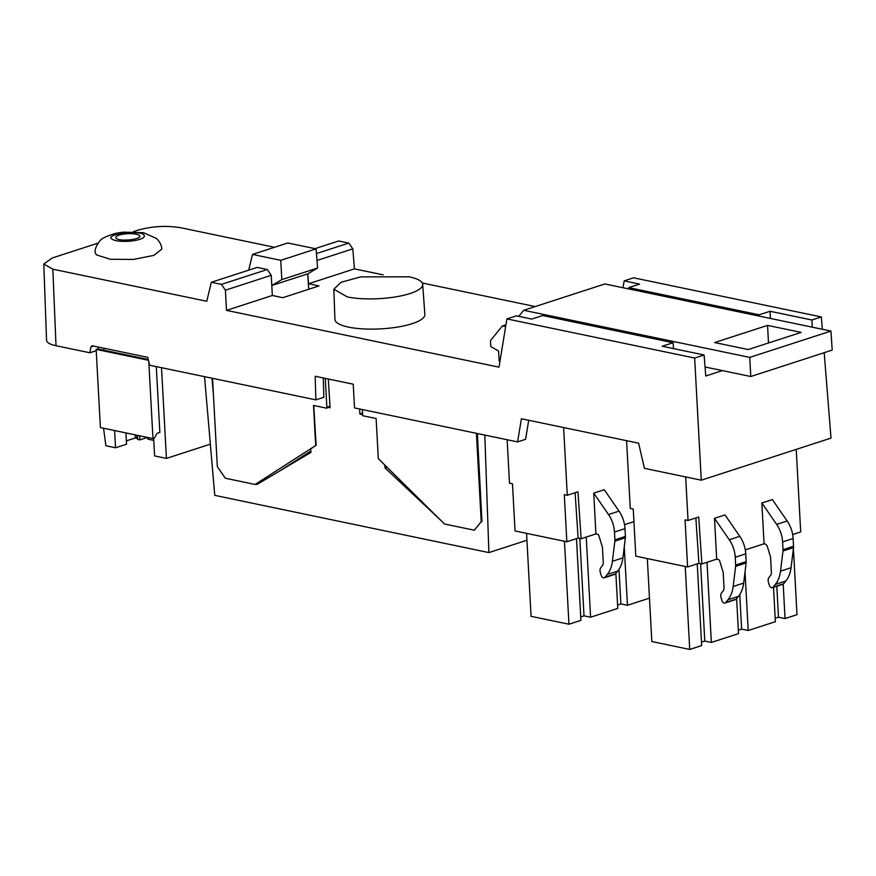 <?xml version="1.0" encoding="UTF-8"?>
<svg xmlns="http://www.w3.org/2000/svg" width="876" height="876" viewBox="0 0 876 876"><rect width="100%" height="100%" fill="white"/><g stroke="black" fill="none" stroke-linecap="round" stroke-linejoin="round"><path stroke-width="1.31" d="M96.459 254.916L95.232 252.715C94.608 249.901 96.031 246.134 99.503 241.437C100.598 238.94 106.051 236.224 115.851 233.301L122.947 232.151L143.478 232.677L156.497 238.513C159.903 241.842 161.666 245.379 161.786 249.112L153.826 255.398L133.272 259.449L110.354 259.263L96.459 254.916M139.262 235.436C144.135 239.104 119.683 242.148 116.234 238.316A11.979 3.175 176.9 0 1 115.785 237.527A11.979 3.175 176.9 0 1 126.034 233.815A11.979 3.175 176.9 0 1 139.262 235.436L139.711 236.235M595.932 533.933L597.487 534.25A2.08 1.423 -108 0 1 598.954 535.871L602.425 547.182L603.257 562.414A5.212 3.548 -108 0 1 602.349 565.732L600.925 567.484A5.212 3.548 -108 0 0 600.345 572.565L601.221 575.412A3.121 2.124 -108 0 0 603.422 577.832A3.121 2.124 -108 0 0 604.221 577.799A3.121 2.124 -108 0 0 604.955 577.284L607.21 574.536A31.251 21.287 -108 0 0 612.401 561.275L614.853 541.16A6.252 4.26 -108 0 0 614.886 539.824L614.47 532.05A24.167 16.469 -108 0 0 608.513 514.54L593.72 493.133L595.932 533.933L581.117 538.729L577.974 491.797L567.276 495.269L563.607 427.543M716.699 559.14L718.254 559.468A2.08 1.423 -108 0 1 719.722 561.078L723.193 572.389L724.025 587.632A5.212 3.548 -108 0 1 723.116 590.95L721.693 592.702A5.212 3.548 -108 0 0 721.112 597.782L721.988 600.629A3.121 2.124 -108 0 0 724.189 603.049A3.121 2.124 -108 0 0 724.989 603.006A3.121 2.124 -108 0 0 725.722 602.491L727.978 599.742A31.251 21.287 -108 0 0 733.168 586.482L735.621 566.367A6.252 4.26 -108 0 0 735.654 565.042L735.238 557.267A24.167 16.469 -108 0 0 729.281 539.758L714.487 518.34L716.699 559.14L701.884 563.936L698.741 517.004L688.032 520.475L685.678 476.938M764.069 543.799L765.613 544.116L767.091 545.737L770.562 557.048L771.384 572.28A5.212 3.548 -108 0 1 770.486 575.598L769.051 577.35A5.212 3.548 -108 0 0 768.471 582.43L769.347 585.278A3.121 2.124 -108 0 0 771.559 587.697A3.121 2.124 -108 0 0 772.358 587.665A3.121 2.124 -108 0 0 773.092 587.15L775.337 584.391A31.251 21.287 -108 0 0 780.527 571.141L782.98 551.026A6.252 4.26 -108 0 0 783.024 549.69L782.596 541.915A24.167 16.469 -108 0 0 776.64 524.406L761.857 502.988L764.069 543.799L745.29 549.876M409.223 276.827A44.49 11.815 176.9 0 1 422.681 284.404A44.49 11.815 176.9 0 1 395.952 296.833A44.49 11.815 176.9 0 1 347.301 296.909L333.844 289.222L341.06 282.28L360.77 276.882L409.223 276.827M422.681 284.404L424.86 314.462A45.037 11.957 176.9 0 1 397.803 327.033A45.037 11.957 176.9 0 1 348.549 327.12A45.037 11.957 176.9 0 1 334.928 319.324L333.844 289.222M308.735 289.255L307.706 273.881L317.594 268.001L316.061 248.872L287.799 242.981L252.496 254.434L248.696 270.147M383.195 274.867L354.43 268.877L308.582 283.747L319.028 285.926L282.784 297.676L272.337 295.497L271.242 275.316L225.395 290.186L226.49 310.378L498.991 367.164L506.908 318.908L694.657 358.043L701.271 480.19L831.017 438.099L824.196 352.7M308.582 283.747L307.794 273.838M759.207 316.116L759.142 314.802L628.705 287.613L639.579 284.087L624.15 280.878L623.022 287.733M225.395 290.186L221.453 284.371L211.346 282.269L206.747 301.267L52.845 269.195L43.8 264.037L52.232 257.993L98.145 243.101M52.845 269.195L56.009 345.713L89.899 352.776L90.852 346.973L92.232 345.779L147.781 357.353L149.599 365.215L315.853 399.861L315.185 376.275L353.225 384.203L354.517 407.92L517.596 441.909L521.395 418.75L638.615 443.179L644.418 468.331L701.271 480.19M272.337 295.497L226.49 310.378M211.346 282.269L257.194 267.399L267.311 269.501L221.453 284.371M354.43 268.877L352.831 248.85L316.992 260.479M528.71 420.272L525.589 439.314L517.596 441.909M271.242 275.316L267.311 269.501M252.496 254.434L280.758 260.325L281.809 279.608L271.801 285.51L307.706 273.881M281.809 279.608L317.594 268.001M280.758 260.325L316.061 248.872M274.517 247.295L180.664 227.738C166.44 225.428 152.38 226.183 138.485 230.016L133.371 231.68M323.299 377.961L323.846 397.277L315.853 399.861M98.408 347.06L98.079 349.009M56.009 345.713A31.251 8.3 176.9 0 1 46.548 340.304L43.8 264.037M96.24 350.718L89.899 352.776M506.908 318.908L516.336 315.853L531.765 319.061L542.627 315.535L673.075 342.724L673.545 348.615M628.705 287.613L628.738 288.927M822.323 329.267L821.338 316.948L811.91 320.003L812.293 327.186M694.657 358.043L704.096 354.977L705.771 376.001L722.426 370.603M314.988 248.653L338.662 240.966L348.768 243.079L316.444 253.558M673.075 342.724L662.201 346.25L704.096 354.977M821.338 316.948L633.589 277.812L624.15 280.878M811.91 320.003L770.015 311.276L759.142 314.802M770.015 311.276L770.398 318.448M352.831 248.85L348.768 243.079M535.236 306.556L422.254 283.003M505.649 326.584L502.43 325.916L490.483 340.545L490.768 346.567L498.543 350.958L499.145 360.923L499.988 361.098M739.771 594.574L741.633 629.121L748.203 630.49L745.038 571.984M738.337 630.194L741.633 629.121M776.804 586.219L778.479 617.186L785.049 618.555L796.996 614.689L793.404 548.354M775.183 618.259L778.479 617.186M700.603 563.673L704.786 641.068L711.356 642.437L738.523 633.633L736.617 598.626M701.49 642.13L704.786 641.068M647.331 558.57L651.821 641.528L689.719 649.445L701.676 645.568L697.241 563.859L698.917 563.323M772.358 587.665L782.87 584.259A3.121 2.124 -108 0 0 783.604 583.745L785.86 580.985A31.251 21.287 -108 0 0 791.05 567.736L793.503 547.62A6.252 4.26 -108 0 0 793.536 546.285L793.119 538.51A24.167 16.469 -108 0 0 787.163 521.001L772.369 499.583L761.857 502.988M724.989 603.006L735.512 599.6A3.121 2.124 -108 0 0 736.245 599.085L738.49 596.337A31.251 21.287 -108 0 0 743.68 583.077L733.168 586.482M688.032 520.475L685.054 519.851L687.605 566.98L635.801 556.161L633.249 509.033L630.26 508.419L626.592 440.672M773.508 587.292L775.37 621.697L748.203 630.49M783.188 584.117L785.049 618.555M707.009 562.283L711.356 642.437M743.68 583.077L746.133 562.961A6.252 4.26 -108 0 0 746.177 561.636L735.654 565.042M687.605 566.98L698.906 563.323L695.862 517.946M792.66 534.535L800.697 531.929L796.229 449.388M685.229 566.487L689.719 649.445M714.487 518.34L725.01 514.935L739.793 536.342L729.281 539.758M746.177 561.636L745.75 553.862A24.167 16.469 -108 0 0 739.793 536.342M701.884 563.936L698.906 563.323M619.003 569.367L620.876 603.914L627.435 605.283L624.27 546.777M617.569 604.987L620.876 603.914M579.835 538.466L584.018 615.85L590.588 617.219L617.755 608.426L615.861 573.408M580.722 616.923L584.018 615.85M526.564 533.364L531.064 616.321L568.951 624.227L580.908 620.361L576.485 538.641L578.16 538.116M604.221 577.799L614.744 574.393A3.121 2.124 -108 0 0 615.478 573.879L617.722 571.119A31.251 21.287 -108 0 0 622.913 557.87L612.401 561.275M567.276 495.269L564.286 494.644L566.838 541.762L515.033 530.955L512.482 483.826L509.493 483.202L507.138 439.73M649.477 598.144L627.435 605.283M586.252 537.065L590.588 617.219M622.913 557.87L625.365 537.755A6.252 4.26 -108 0 0 625.409 536.419L614.886 539.824M566.838 541.762L578.138 538.105L575.094 492.728M564.462 541.269L568.951 624.227M593.72 493.133L604.243 489.717L619.025 511.135L608.513 514.54M625.409 536.419L624.982 528.644A24.167 16.469 -108 0 0 619.025 511.135M581.117 538.729L578.138 538.105M633.928 521.625L624.522 524.669M103.959 350.236L103.85 348.199M135.189 434.846L135.353 437.967L126.374 440.88M103.543 428.244L105.886 445.764L115.533 447.778L126.56 444.209L125.947 432.919M156.289 366.617L159.859 432.448L156.957 433.39L154.406 438.088L152.961 438.558L100.401 427.587L96.163 349.382L148.46 360.299M148.8 361.755L152.961 438.558M148.274 359.488L97.619 348.911L96.163 349.382M139.678 435.788L139.908 439.883L137.696 439.423L136.842 438.274L136.678 435.164M137.477 435.328L137.696 439.423M136.842 438.274L135.353 437.967M147.496 437.42L139.908 439.883M114.603 430.554L115.533 447.778M210.349 444.165L166.429 458.4L154.603 455.936L153.65 438.339M166.429 458.4L161.512 367.701M153.76 440.387L147.781 439.139L147.694 437.463M325.303 378.388L326.923 408.238L313.509 405.446L315.678 445.545L255.135 484.461L225.318 478.23L217.325 466.656L212.539 378.333M476.424 433.324L481.22 521.746L474.31 530.21L444.482 523.99L378.301 458.619L376.122 418.509L362.708 415.717L362.368 409.563M328.325 379.012L330.066 407.789L327.087 407.176L326.923 408.238M327.087 407.176L329.967 406.234M259.263 483.125L255.135 484.461M255.945 484.198L257.062 484.428L310.892 452.443L310.772 448.862L315.678 445.545M279.751 470.949L310.849 450.965M316.148 445.391L313.739 405.489M481.22 521.746L474.31 530.21M481.953 521.505L477.354 433.521M204.535 376.669L214.762 495.356L488.896 552.592L526.936 540.262M440.343 519.906L385.024 467.926L387.05 467.269M488.896 552.592L484.811 435.076M385.024 467.926L384.772 465.025M362.642 414.589L359.883 414.019L359.576 408.972M213.448 395.109L211.992 378.224M362.565 413.144L359.883 414.019M768.504 342.965L767.551 325.39L714.641 342.549L748.213 349.546L801.124 332.387L767.551 325.39M749.747 357.397L830.93 331.062L604.889 283.955L523.717 310.29L749.747 357.397L750.776 376.516L832.2 350.104L830.93 331.062M705.049 366.978L750.776 376.516M523.717 310.29L518.734 316.345M505.945 324.777L502.43 325.916M111.723 238.885C108.69 237.089 112.533 235.075 123.264 232.841C135.725 232.173 142.569 232.852 143.774 234.877A16.666 4.424 176.9 0 1 132.232 240.922A16.666 4.424 176.9 0 1 111.723 238.885M93.633 346.064L90.852 346.973M783.604 583.745L773.092 587.15M736.245 599.085L725.722 602.491M793.503 547.62L782.98 551.026M793.536 546.285L783.024 549.69M775.337 584.391L785.86 580.985M746.133 562.961L735.621 566.367M727.978 599.742L738.49 596.337M787.163 521.001L776.64 524.406M793.119 538.51L782.596 541.915M791.05 567.736L780.527 571.141M745.75 553.862L735.238 557.267M615.478 573.879L604.955 577.284M625.365 537.755L614.853 541.16M607.21 574.536L617.722 571.119M624.982 528.644L614.47 532.05"/></g></svg>
